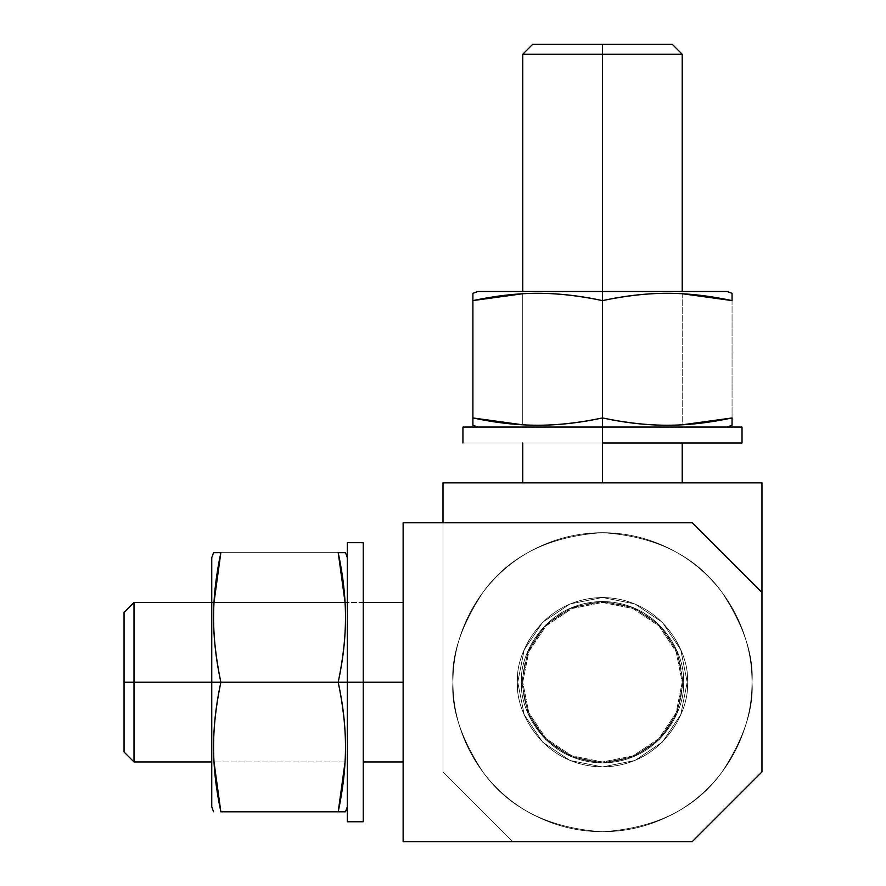 <?xml version="1.0" encoding="UTF-8"?>
<svg xmlns="http://www.w3.org/2000/svg" width="886" height="886" viewBox="0 0 886 886"><rect width="100%" height="100%" fill="white"/><g stroke="black" fill="none" stroke-linecap="round" stroke-linejoin="round"><path stroke-width="0.66" stroke-dasharray="4.43 3.32" d="M521.743 682.22C518.498 705.832 542.719 761.86 602.48 762.957C662.241 761.86 686.462 705.832 683.217 682.22C686.462 705.832 662.241 761.86 602.48 762.957C542.719 761.86 518.498 705.832 521.743 682.22L527.89 651.321L545.388 625.128L571.581 607.63L602.48 601.483L633.379 607.63L659.572 625.128L677.07 651.321L683.217 682.22L677.07 713.119L659.572 739.312L633.379 756.81L602.48 762.957L571.581 756.81L545.388 739.312L527.89 713.119L521.743 682.22L527.89 651.321L545.388 625.128L571.581 607.63L602.48 601.483L633.379 607.63L659.572 625.128L677.07 651.321L683.217 682.22L677.07 713.119L659.572 739.312L633.379 756.81L602.48 762.957L571.581 756.81L545.388 739.312L527.89 713.119L521.743 682.22C518.498 658.608 542.719 602.58 602.48 601.483C662.241 602.58 686.462 658.608 683.217 682.22C686.462 658.608 662.241 602.58 602.48 601.483C542.719 602.58 518.498 658.608 521.743 682.22C518.498 705.832 542.719 761.86 602.48 762.957C662.241 761.86 686.462 705.832 683.217 682.22C686.462 705.832 662.241 761.86 602.48 762.957C542.719 761.86 518.498 705.832 521.743 682.22L527.89 651.321L545.388 625.128L571.581 607.63L602.48 601.483L633.379 607.63L659.572 625.128L677.07 651.321L683.217 682.22L677.07 713.119L659.572 739.312L633.379 756.81L602.48 762.957L571.581 756.81L545.388 739.312L527.89 713.119L521.743 682.22C518.498 658.608 542.719 602.58 602.48 601.483C662.241 602.58 686.462 658.608 683.217 682.22C686.462 658.608 662.241 602.58 602.48 601.483C542.719 602.58 518.498 658.608 521.743 682.22L527.89 713.119L545.388 739.312L571.581 756.81L602.48 762.957L633.379 756.81L659.572 739.312L677.07 713.119L683.217 682.22L677.07 651.321L659.572 625.128L633.379 607.63L602.48 601.483L571.581 607.63L545.388 625.128L527.89 651.321L521.743 682.22C518.498 658.608 542.719 602.58 602.48 601.483C662.241 602.58 686.462 658.608 683.217 682.22C686.462 658.608 662.241 602.58 602.48 601.483C542.719 602.58 518.498 658.608 521.743 682.22L527.89 713.119L545.388 739.312L571.581 756.81L602.48 762.957L633.379 756.81L659.572 739.312L677.07 713.119L683.217 682.22L677.07 651.321L659.572 625.128L633.379 607.63L602.48 601.483L571.581 607.63L545.388 625.128L527.89 651.321L521.743 682.22C518.498 705.832 542.719 761.86 602.48 762.957C662.241 761.86 686.462 705.832 683.217 682.22C686.462 705.832 662.241 761.86 602.48 762.957C542.719 761.86 518.498 705.832 521.743 682.22L527.89 651.321L545.388 625.128L571.581 607.63L602.48 601.483L633.379 607.63L659.572 625.128L677.07 651.321L683.217 682.22L677.07 713.119L659.572 739.312L633.379 756.81L602.48 762.957L571.581 756.81L545.388 739.312L527.89 713.119L521.743 682.22M602.48 44.3L672.252 44.3L602.48 44.3M682.22 54.267L602.48 54.267L682.22 54.267M473.091 417.982L472.902 417.937C495.728 422.81 517.324 425.236 537.691 425.236C558.424 425.236 580.02 422.81 602.48 417.937C579.333 422.81 557.737 425.236 537.691 425.236L522.74 424.804L522.74 293.742L537.691 293.31C557.737 293.31 579.333 295.736 602.48 300.609L602.48 417.937C624.94 422.81 646.536 425.236 667.269 425.236C647.223 425.236 625.627 422.81 602.48 417.937L602.48 291.494L522.74 291.494L602.48 291.494L522.74 291.494L602.48 291.494L602.48 427.052L522.74 427.052L682.22 427.052L602.48 427.052L682.22 427.052L602.48 427.052L602.48 291.494L632.992 291.494L571.968 291.494L682.22 291.494L602.48 291.494L682.22 291.494L602.48 291.494L602.48 427.052L727.074 427.052L602.48 427.052L602.48 291.494L477.886 291.494L602.48 291.494L602.48 443L602.48 300.609C580.02 295.736 558.424 293.31 537.691 293.31C517.324 293.31 495.728 295.736 472.902 300.609L472.902 425.236L473.091 300.564M602.48 482.87L682.22 482.87L602.48 482.87L602.48 54.267L602.48 482.87L522.74 482.87L602.48 482.87M443 522.74L443 771.927L443 482.87L761.96 482.87L761.96 771.927L692.188 841.7L512.772 841.7L443 771.927L512.772 841.7L692.188 841.7L761.96 771.927L761.96 592.512L692.188 522.74L403.13 522.74L403.13 841.7L692.188 841.7L761.96 771.927L761.96 482.87L443 482.87L443 771.927L512.772 841.7L692.188 841.7L761.96 771.927L761.96 592.512L692.188 522.74L761.96 592.512L692.188 522.74L403.13 522.74L403.13 841.7L403.13 522.74L692.188 522.74L403.13 522.74L403.13 841.7L692.188 841.7L761.96 771.927L692.188 841.7L403.13 841.7L692.188 841.7L761.96 771.927L761.96 592.512L761.96 771.927L761.96 592.512L761.96 771.927L692.188 841.7L761.96 771.927L692.188 841.7L403.13 841.7L403.13 522.74L692.188 522.74L761.96 592.512L692.188 522.74L403.13 522.74L403.13 841.7L692.188 841.7L512.772 841.7L443 771.927L443 522.74M522.74 54.267L602.48 54.267L522.74 54.267M522.74 682.22A79.74 79.74 0 0 1 602.48 602.48A79.74 79.74 0 0 1 682.22 682.22A79.74 79.74 0 0 0 602.48 602.48A79.74 79.74 0 0 0 522.74 682.22A79.74 79.74 0 0 0 602.48 761.96A79.74 79.74 0 0 0 682.22 682.22A79.74 79.74 0 0 1 602.48 761.96A79.74 79.74 0 0 1 522.74 682.22L528.809 712.732L546.097 738.603L571.968 755.891L602.48 761.96L632.992 755.891L658.863 738.603L676.151 712.732L682.22 682.22L676.151 651.708L658.863 625.837L632.992 608.549L602.48 602.48L571.968 608.549L546.097 625.837L528.809 651.708L522.74 682.22L528.809 712.732L546.097 738.603L571.968 755.891L602.48 761.96L632.992 755.891L658.863 738.603L676.151 712.732L682.22 682.22L676.151 651.708L658.863 625.837L632.992 608.549L602.48 602.48L571.968 608.549L546.097 625.837L528.809 651.708L522.74 682.22M124.04 682.22L124.04 612.447L124.04 682.22M134.007 682.22L134.007 602.48L134.007 682.22L134.007 602.48L134.007 682.22L403.13 682.22L403.13 602.48L403.13 682.22L134.007 682.22L134.007 761.96L134.007 682.22L403.13 682.22L403.13 602.48L403.13 761.96L403.13 682.22L134.007 682.22L134.007 761.96L134.007 682.22L134.007 761.96L134.007 682.22L403.13 682.22L403.13 761.96L403.13 602.48L403.13 682.22L134.007 682.22L134.007 602.48L134.007 682.22M338.197 811.797L345.496 811.797L338.197 811.797C343.07 788.972 345.496 767.376 345.496 747.009C345.496 726.276 343.07 704.68 338.197 682.22L347.312 682.22L347.312 806.814L347.312 682.22L338.197 682.22C343.07 704.68 345.496 726.276 345.496 747.009C345.496 767.376 343.07 788.972 338.197 811.797L220.869 811.797C215.996 788.651 213.57 767.054 213.57 747.009L214.002 761.96L213.57 747.009C213.57 726.963 215.996 705.367 220.869 682.22L211.754 682.22L211.754 557.626L211.754 682.22L220.869 682.22C215.996 659.76 213.57 638.164 213.57 617.431C213.57 638.164 215.996 659.76 220.869 682.22C215.996 705.367 213.57 726.963 213.57 747.009C213.57 726.276 215.996 704.68 220.869 682.22L338.197 682.22L220.869 682.22C215.996 659.073 213.57 637.477 213.57 617.431C213.57 597.064 215.996 575.468 220.869 552.642L213.57 552.642L220.869 552.642C215.996 575.468 213.57 597.064 213.57 617.431C213.57 597.385 215.996 575.789 220.869 552.642L338.197 552.642C343.07 575.789 345.496 597.385 345.496 617.431C345.496 637.477 343.07 659.073 338.197 682.22C343.07 705.367 345.496 726.963 345.496 747.009C345.496 726.963 343.07 705.367 338.197 682.22L220.869 682.22L338.197 682.22C343.07 659.073 345.496 637.477 345.496 617.431C345.496 597.385 343.07 575.789 338.197 552.642L220.869 552.642C215.996 575.789 213.57 597.385 213.57 617.431C213.57 637.477 215.996 659.073 220.869 682.22L347.312 682.22L347.312 761.96L347.312 682.22L347.312 761.96L347.312 682.22L211.754 682.22L211.754 761.96L211.754 557.626L211.754 806.814L211.754 602.48L211.754 761.96L211.754 602.48L211.754 682.22L211.754 602.48L211.754 682.22L347.312 682.22L347.312 806.814L347.312 557.626L347.312 761.96L347.312 602.48L347.312 682.22L347.312 602.48L347.312 682.22L347.312 602.48L347.312 682.22L211.754 682.22L211.754 806.814L211.754 682.22L220.869 682.22C215.996 704.68 213.57 726.276 213.57 747.009C213.57 767.376 215.996 788.972 220.869 811.797C215.996 788.972 213.57 767.376 213.57 747.009C213.57 767.376 215.996 788.972 220.869 811.797L338.197 811.797C343.07 788.972 345.496 767.376 345.496 747.009C345.496 767.054 343.07 788.651 338.197 811.797M345.064 761.96L345.496 747.009L345.064 761.96L214.002 761.96M220.824 552.831L220.869 552.642C215.996 575.468 213.57 597.064 213.57 617.431C213.57 638.164 215.996 659.76 220.869 682.22C215.996 704.68 213.57 726.276 213.57 747.009C213.57 726.963 215.996 705.367 220.869 682.22L338.197 682.22L211.754 682.22L211.754 761.96L211.754 682.22L211.754 761.96L211.754 682.22L220.869 682.22C215.996 659.073 213.57 637.477 213.57 617.431L214.002 602.48L345.064 602.48L345.496 617.431C345.496 637.477 343.07 659.073 338.197 682.22L211.754 682.22L211.754 651.708L211.754 712.732L211.754 602.48L211.754 682.22L211.754 602.48L211.754 682.22L347.312 682.22L347.312 761.96L347.312 602.48L347.312 682.22L347.312 602.48L347.312 682.22L211.754 682.22L211.754 806.814L211.754 682.22L347.312 682.22L347.312 557.626L347.312 682.22L363.26 682.22L363.26 712.732L363.26 651.708L363.26 735.624L363.26 628.816L363.26 821.765L363.26 542.675L363.26 761.96L363.26 682.22L363.26 761.96L363.26 682.22L347.312 682.22L347.312 602.48L347.312 821.765L347.312 542.675L347.312 761.96L347.312 682.22L347.312 761.96L347.312 682.22L363.26 682.22L338.197 682.22L347.312 682.22L347.312 557.626L347.312 682.22L338.197 682.22C343.07 659.76 345.496 638.164 345.496 617.431C345.496 597.064 343.07 575.468 338.197 552.642L345.496 552.642L338.197 552.642C343.07 575.468 345.496 597.064 345.496 617.431C345.496 638.164 343.07 659.76 338.197 682.22C343.07 659.76 345.496 638.164 345.496 617.431C345.496 597.064 343.07 575.468 338.197 552.642L345.496 552.642L338.242 552.831M452.967 682.22C450.974 656.238 460.941 626.336 482.87 592.512C508.83 556.231 548.7 536.296 602.48 532.707C656.26 536.296 696.13 556.231 722.09 592.512C744.018 626.336 753.986 656.238 751.992 682.22C753.986 656.238 744.018 626.336 722.09 592.512C696.13 556.231 656.26 536.296 602.48 532.707C548.7 536.296 508.83 556.231 482.87 592.512C460.941 626.336 450.974 656.238 452.967 682.22C450.974 708.202 460.941 738.104 482.87 771.927C508.83 808.209 548.7 828.144 602.48 831.732C656.26 828.144 696.13 808.209 722.09 771.927C744.018 738.104 753.986 708.202 751.992 682.22C753.986 708.202 744.018 738.104 722.09 771.927C696.13 808.209 656.26 828.144 602.48 831.732C548.7 828.144 508.83 808.209 482.87 771.927C460.941 738.104 450.974 708.202 452.967 682.22C452.967 702.044 456.766 721.115 464.353 739.433C471.939 757.751 482.737 773.921 496.758 787.942C510.779 801.963 526.948 812.761 545.267 820.347C563.585 827.934 582.656 831.732 602.48 831.732C622.304 831.732 641.375 827.934 659.693 820.347C678.011 812.761 694.181 801.963 708.202 787.942C722.223 773.921 733.021 757.751 740.607 739.433C748.194 721.115 751.992 702.044 751.992 682.22C751.992 662.396 748.194 643.325 740.607 625.007C733.021 606.688 722.223 590.519 708.202 576.498C694.181 562.477 678.011 551.679 659.693 544.093C641.375 536.506 622.304 532.707 602.48 532.707C582.656 532.707 563.585 536.506 545.267 544.093C526.948 551.679 510.779 562.477 496.758 576.498C482.737 590.519 471.939 606.688 464.353 625.007C456.766 643.325 452.967 662.396 452.967 682.22C452.967 702.044 456.766 721.115 464.353 739.433C471.939 757.751 482.737 773.921 496.758 787.942C510.779 801.963 526.948 812.761 545.267 820.347C563.585 827.934 582.656 831.732 602.48 831.732C622.304 831.732 641.375 827.934 659.693 820.347C678.011 812.761 694.181 801.963 708.202 787.942C722.223 773.921 733.021 757.751 740.607 739.433C748.194 721.115 751.992 702.044 751.992 682.22C751.992 662.396 748.194 643.325 740.607 625.007C733.021 606.688 722.223 590.519 708.202 576.498C694.181 562.477 678.011 551.679 659.693 544.093C641.375 536.506 622.304 532.707 602.48 532.707C582.656 532.707 563.585 536.506 545.267 544.093C526.948 551.679 510.779 562.477 496.758 576.498C482.737 590.519 471.939 606.688 464.353 625.007C456.766 643.325 452.967 662.396 452.967 682.22C450.974 708.202 460.941 738.104 482.87 771.927C508.83 808.209 548.7 828.144 602.48 831.732C656.26 828.144 696.13 808.209 722.09 771.927C744.018 738.104 753.986 708.202 751.992 682.22C753.986 708.202 744.018 738.104 722.09 771.927C696.13 808.209 656.26 828.144 602.48 831.732C548.7 828.144 508.83 808.209 482.87 771.927C460.941 738.104 450.974 708.202 452.967 682.22C450.974 656.238 460.941 626.336 482.87 592.512C508.83 556.231 548.7 536.296 602.48 532.707C656.26 536.296 696.13 556.231 722.09 592.512C744.018 626.336 753.986 656.238 751.992 682.22C753.986 656.238 744.018 626.336 722.09 592.512C696.13 556.231 656.26 536.296 602.48 532.707C548.7 536.296 508.83 556.231 482.87 592.512C460.941 626.336 450.974 656.238 452.967 682.22C452.967 662.396 456.766 643.325 464.353 625.007C471.939 606.688 482.737 590.519 496.758 576.498C510.779 562.477 526.948 551.679 545.267 544.093C563.585 536.506 582.656 532.707 602.48 532.707C622.304 532.707 641.375 536.506 659.693 544.093C678.011 551.679 694.181 562.477 708.202 576.498C722.223 590.519 733.021 606.688 740.607 625.007C748.194 643.325 751.992 662.396 751.992 682.22C751.992 702.044 748.194 721.115 740.607 739.433C733.021 757.751 722.223 773.921 708.202 787.942C694.181 801.963 678.011 812.761 659.693 820.347C641.375 827.934 622.304 831.732 602.48 831.732C582.656 831.732 563.585 827.934 545.267 820.347C526.948 812.761 510.779 801.963 496.758 787.942C482.737 773.921 471.939 757.751 464.353 739.433C456.766 721.115 452.967 702.044 452.967 682.22C452.967 662.396 456.766 643.325 464.353 625.007C471.939 606.688 482.737 590.519 496.758 576.498C510.779 562.477 526.948 551.679 545.267 544.093C563.585 536.506 582.656 532.707 602.48 532.707C622.304 532.707 641.375 536.506 659.693 544.093C678.011 551.679 694.181 562.477 708.202 576.498C722.223 590.519 733.021 606.688 740.607 625.007C748.194 643.325 751.992 662.396 751.992 682.22C751.992 702.044 748.194 721.115 740.607 739.433C733.021 757.751 722.223 773.921 708.202 787.942C694.181 801.963 678.011 812.761 659.693 820.347C641.375 827.934 622.304 831.732 602.48 831.732C582.656 831.732 563.585 827.934 545.267 820.347C526.948 812.761 510.779 801.963 496.758 787.942C482.737 773.921 471.939 757.751 464.353 739.433C456.766 721.115 452.967 702.044 452.967 682.22M517.756 682.22C514.356 707.006 539.773 765.792 602.48 766.944C665.187 765.792 690.604 707.006 687.204 682.22C690.604 707.006 665.187 765.792 602.48 766.944C539.773 765.792 514.356 707.006 517.756 682.22C514.356 657.434 539.773 598.648 602.48 597.496C665.187 598.648 690.604 657.434 687.204 682.22C690.604 657.434 665.187 598.648 602.48 597.496C539.773 598.648 514.356 657.434 517.756 682.22L524.202 649.792L542.575 622.315L570.052 603.942L602.48 597.496L634.908 603.942L662.385 622.315L680.758 649.792L687.204 682.22L680.758 714.648L662.385 742.125L634.908 760.498L602.48 766.944L570.052 760.498L542.575 742.125L524.202 714.648L517.756 682.22L524.202 649.792L542.575 622.315L570.052 603.942L602.48 597.496L634.908 603.942L662.385 622.315L680.758 649.792L687.204 682.22L680.758 714.648L662.385 742.125L634.908 760.498L602.48 766.944L570.052 760.498L542.575 742.125L524.202 714.648L517.756 682.22C514.356 657.434 539.773 598.648 602.48 597.496C665.187 598.648 690.604 657.434 687.204 682.22C690.604 657.434 665.187 598.648 602.48 597.496C539.773 598.648 514.356 657.434 517.756 682.22C514.356 707.006 539.773 765.792 602.48 766.944C665.187 765.792 690.604 707.006 687.204 682.22C690.604 707.006 665.187 765.792 602.48 766.944C539.773 765.792 514.356 707.006 517.756 682.22L524.202 714.648L542.575 742.125L570.052 760.498L602.48 766.944L634.908 760.498L662.385 742.125L680.758 714.648L687.204 682.22L680.758 649.792L662.385 622.315L634.908 603.942L602.48 597.496L570.052 603.942L542.575 622.315L524.202 649.792L517.756 682.22L524.202 714.648L542.575 742.125L570.052 760.498L602.48 766.944L634.908 760.498L662.385 742.125L680.758 714.648L687.204 682.22L680.758 649.792L662.385 622.315L634.908 603.942L602.48 597.496L570.052 603.942L542.575 622.315L524.202 649.792L517.756 682.22M363.26 628.816L363.26 542.675L363.26 682.22L363.26 602.48L363.26 682.22L363.26 602.48L363.26 682.22L347.312 682.22L347.312 806.814L347.312 602.48L347.312 682.22L347.312 602.48L347.312 682.22L363.26 682.22L363.26 602.48L363.26 821.765L363.26 628.816M363.26 651.708L363.26 761.96L363.26 651.708M347.312 735.624L347.312 542.675L347.312 761.96L347.312 682.22L347.312 761.96L347.312 682.22L347.312 761.96L347.312 682.22L363.26 682.22L363.26 761.96L363.26 682.22L363.26 761.96L363.26 682.22L347.312 682.22L347.312 821.765L347.312 735.624M220.869 552.642L338.197 552.642L220.869 552.642M338.197 682.22C343.07 705.367 345.496 726.963 345.496 747.009C345.496 726.276 343.07 704.68 338.197 682.22M347.312 634.542L347.312 557.626L347.312 634.542M347.312 729.898L347.312 797.334L347.312 729.898M211.754 682.22L211.754 557.626L211.754 682.22L363.26 682.22L211.754 682.22M211.754 712.732L211.754 761.96L211.754 712.732M211.754 651.708L211.754 602.48L211.754 651.708M403.13 682.22L403.13 602.48L403.13 682.22M731.869 300.564L732.058 300.609C709.232 295.736 687.636 293.31 667.269 293.31C646.536 293.31 624.94 295.736 602.48 300.609C625.627 295.736 647.223 293.31 667.269 293.31L682.22 293.742L682.22 424.804L667.269 425.236C687.636 425.236 709.232 422.81 732.058 417.937L732.058 425.236L731.869 417.982M732.058 300.609L732.058 417.937L732.058 300.609M650.158 427.052L727.074 427.052L650.158 427.052M554.802 427.052L477.886 427.052L554.802 427.052M632.992 427.052L477.886 427.052L682.22 427.052L602.48 427.052L682.22 427.052L602.48 427.052L602.48 443L602.48 427.052L742.025 427.052L632.992 427.052M571.968 427.052L522.74 427.052L571.968 427.052M602.48 291.494L727.074 291.494L602.48 291.494M571.968 291.494L522.74 291.494L571.968 291.494M632.992 291.494L682.22 291.494L632.992 291.494M602.48 443L462.935 443L742.025 443L522.74 443L682.22 443L522.74 443L602.48 443L522.74 443L602.48 443L602.48 427.052L522.74 427.052L602.48 427.052L522.74 427.052L602.48 427.052L602.48 443M462.935 427.052L602.48 427.052L462.935 427.052M682.22 293.731L682.22 424.815M522.74 293.731L522.74 424.815M124.04 612.447L134.007 602.48L403.13 602.48M345.075 761.96L213.991 761.96M345.496 811.797L347.312 806.814M213.57 552.642L211.754 557.626M363.26 602.48L211.754 602.48M211.754 806.814L213.57 811.797M347.312 557.626L345.496 552.642M363.26 542.675L347.312 542.675M363.26 821.765L347.312 821.765M345.064 602.48L214.002 602.48"/><path stroke-width="1.33" d="M532.707 44.3L672.252 44.3L602.48 44.3L602.48 54.267L682.22 54.267L602.48 54.267L602.48 291.494L602.48 54.267L522.74 54.267L602.48 54.267L602.48 44.3L532.707 44.3L522.74 54.267L522.74 291.494M602.48 443L602.48 482.87L602.48 417.937L602.48 427.052L462.935 427.052L602.48 427.052L602.48 443L742.025 443L602.48 443M443 482.87L443 522.74L443 482.87L761.96 482.87L443 482.87M761.96 592.512L761.96 482.87L761.96 592.512L692.188 522.74L403.13 522.74L403.13 841.7L692.188 841.7L761.96 771.927L761.96 592.512L761.96 771.927L692.188 841.7L403.13 841.7L403.13 522.74L692.188 522.74L761.96 592.512M338.242 811.609L345.064 761.96L338.242 811.609M214.002 761.96L220.824 811.609L213.991 761.96M220.869 811.797L338.197 811.797L220.869 811.797C215.996 788.972 213.57 767.376 213.57 747.009C213.57 767.054 215.996 788.651 220.869 811.797L220.647 811.797M345.496 552.642L338.197 552.642C343.07 575.468 345.496 597.064 345.496 617.431C345.496 638.164 343.07 659.76 338.197 682.22L347.312 682.22L338.197 682.22C343.07 659.073 345.496 637.477 345.496 617.431C345.496 597.385 343.07 575.789 338.197 552.642L345.496 552.642L347.312 557.626M213.57 747.009C213.57 726.276 215.996 704.68 220.869 682.22L211.754 682.22L211.754 806.814L211.754 682.22L338.197 682.22L220.869 682.22C215.996 705.367 213.57 726.963 213.57 747.009M338.242 552.831L345.064 602.48M214.002 602.48L220.824 552.831M213.57 552.642L220.869 552.642C215.996 575.789 213.57 597.385 213.57 617.431C213.57 637.477 215.996 659.073 220.869 682.22C215.996 659.76 213.57 638.164 213.57 617.431C213.57 597.064 215.996 575.468 220.869 552.642L213.57 552.642L211.754 557.626L211.754 682.22L124.04 682.22L124.04 751.992L124.04 612.447L124.04 682.22L134.007 682.22L134.007 761.96L134.007 682.22L211.754 682.22L211.754 557.626M338.197 811.797C343.07 788.651 345.496 767.054 345.496 747.009C345.496 726.963 343.07 705.367 338.197 682.22C343.07 704.68 345.496 726.276 345.496 747.009C345.496 767.376 343.07 788.972 338.197 811.797L345.496 811.797L338.197 811.797M363.26 821.765L363.26 682.22L347.312 682.22L347.312 821.765L347.312 682.22L363.26 682.22L363.26 542.675L363.26 821.765L347.312 821.765M347.312 542.675L347.312 682.22L347.312 542.675L363.26 542.675M403.13 682.22L363.26 682.22L403.13 682.22M124.04 612.447L134.007 602.48L134.007 682.22L134.007 602.48L211.754 602.48M732.058 425.236L732.058 417.937C709.232 422.81 687.636 425.236 667.269 425.236C646.536 425.236 624.94 422.81 602.48 417.937C625.627 422.81 647.223 425.236 667.269 425.236C687.314 425.236 708.911 422.81 732.058 417.937L732.058 425.236L727.074 427.052M472.902 293.31L472.902 300.609C495.728 295.736 517.324 293.31 537.691 293.31C558.424 293.31 580.02 295.736 602.48 300.609L602.48 291.494L477.886 291.494L602.48 291.494L602.48 417.937L602.48 300.609C579.333 295.736 557.737 293.31 537.691 293.31C517.645 293.31 496.049 295.736 472.902 300.609L472.902 417.937C496.049 422.81 517.645 425.236 537.691 425.236C557.737 425.236 579.333 422.81 602.48 417.937C580.02 422.81 558.424 425.236 537.691 425.236C517.324 425.236 495.728 422.81 472.902 417.937L472.902 293.31L477.886 291.494M731.869 417.982L682.22 424.815M682.22 293.731L731.869 300.564M732.058 293.31L732.058 300.609C708.911 295.736 687.314 293.31 667.269 293.31C647.223 293.31 625.627 295.736 602.48 300.609C624.94 295.736 646.536 293.31 667.269 293.31C687.636 293.31 709.232 295.736 732.058 300.609L732.058 293.31L727.074 291.494L602.48 291.494L727.074 291.494M472.902 425.236L472.902 417.937L472.902 425.236L477.886 427.052M473.091 300.564L522.74 293.731M522.74 424.815L473.091 417.982M742.025 427.052L602.48 427.052L742.025 427.052L742.025 443M672.252 44.3L682.22 54.267L682.22 291.494M682.22 443L682.22 482.87M522.74 443L522.74 482.87M134.007 761.96L211.754 761.96L134.007 761.96L124.04 751.992L134.007 761.96M363.26 761.96L403.13 761.96L363.26 761.96M213.57 811.797L211.754 806.814M347.312 806.814L345.496 811.797M363.26 602.48L403.13 602.48M462.935 443L462.935 427.052"/></g></svg>
